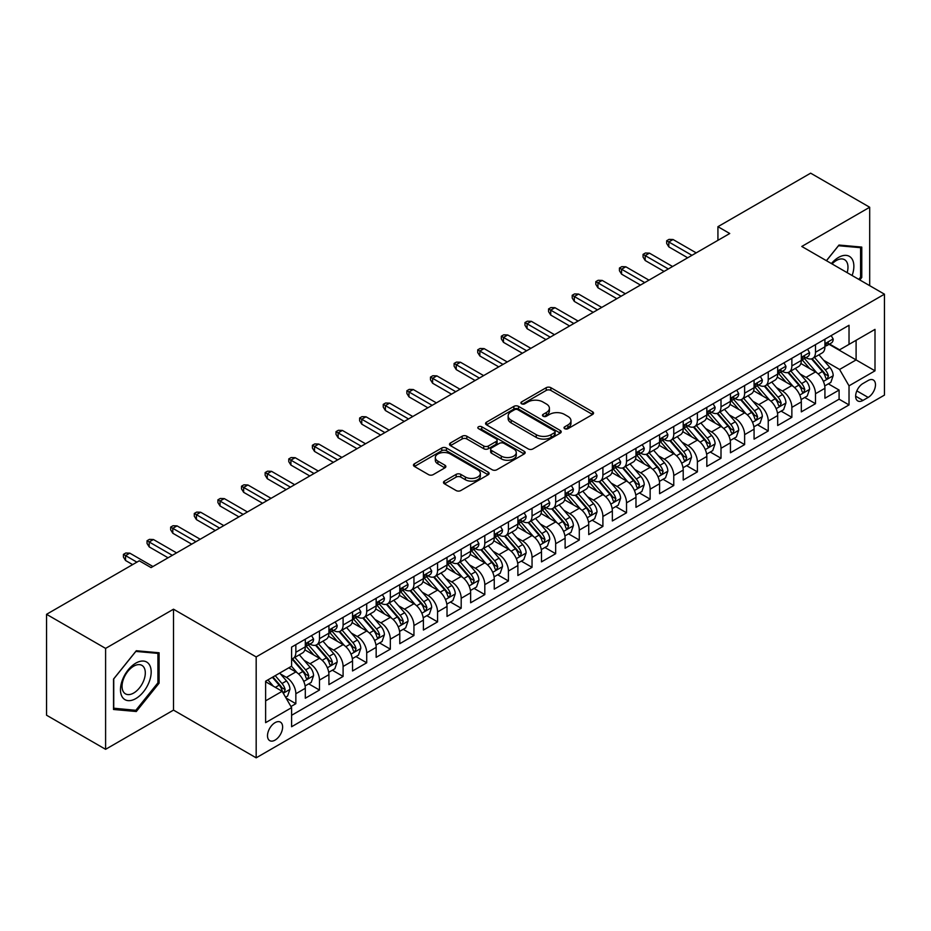 <?xml version="1.0" encoding="UTF-8"?>
<svg xmlns="http://www.w3.org/2000/svg" width="931" height="931" viewBox="0 0 931 931"><rect width="100%" height="100%" fill="white"/><g stroke="black" fill="none" stroke-linecap="round" stroke-linejoin="round"><path stroke-width="1.4" d="M564.71 428.691A2.293 1.327 0 0 0 567.957 428.691L592.593 414.47A3.282 1.897 0 0 0 593.547 413.131A3.282 1.897 0 0 0 592.593 411.793L550.861 387.692A3.282 1.897 0 0 0 546.218 387.692L521.581 401.913A2.293 1.327 0 0 0 520.918 402.855A2.293 1.327 0 0 0 521.581 403.786A2.293 1.327 0 0 0 524.828 403.786L528.017 401.948A10.497 6.063 0 0 1 542.854 401.948L546.334 403.961A10.497 6.063 0 0 1 549.406 408.244A10.497 6.063 0 0 1 546.334 412.526L543.145 414.365A2.293 1.327 0 0 0 542.47 415.296A2.293 1.327 0 0 0 543.145 416.238A2.293 1.327 0 0 0 546.392 416.238L549.581 414.4A10.497 6.063 0 0 1 564.419 414.4L567.898 416.401A10.497 6.063 0 0 1 570.971 420.684A10.497 6.063 0 0 1 567.898 424.967L564.71 426.817A2.293 1.327 0 0 0 564.035 427.748A2.293 1.327 0 0 0 564.71 428.691L564.71 426.817M275.064 740.11A10.683 6.168 120 0 0 282.046 730.684A10.683 6.168 120 0 0 280.417 722.119A10.683 6.168 120 0 0 275.064 722.654A10.683 6.168 120 0 0 268.081 732.069A10.683 6.168 120 0 0 269.722 740.634A10.683 6.168 120 0 0 275.064 740.11M444.436 481.118A3.282 1.897 0 0 0 443.482 482.456A3.282 1.897 0 0 0 444.436 483.794L456.155 490.556A3.282 1.897 0 0 0 460.787 490.556L488.147 474.763A3.282 1.897 0 0 0 489.101 473.425A3.282 1.897 0 0 0 488.147 472.087L446.415 447.997A3.282 1.897 0 0 0 441.771 447.997L414.423 463.789A3.282 1.897 0 0 0 413.457 465.128A3.282 1.897 0 0 0 414.423 466.466L428.563 474.635A3.282 1.897 0 0 0 433.194 474.635L444.902 467.874A3.282 1.897 0 0 0 445.868 466.536A3.282 1.897 0 0 0 444.902 465.197L437.896 461.148A8.775 5.062 0 0 1 435.324 457.563A8.775 5.062 0 0 1 440.735 452.885A8.775 5.062 0 0 1 450.301 453.979L477.766 469.841A8.775 5.062 0 0 1 480.338 473.425A8.775 5.062 0 0 1 474.926 478.103A8.775 5.062 0 0 1 465.36 477.009L460.787 474.368A3.282 1.897 0 0 0 456.155 474.368L444.436 481.118L444.436 483.794M173.503 609.2L105.599 648.395L46.55 614.309L46.55 715.217L105.599 749.315L173.503 710.109L256.176 757.834L256.176 656.925L173.503 609.2L173.503 710.109M869.694 285.666L869.694 207.252L801.777 246.459L884.45 294.184L256.176 656.925M869.694 207.252L810.645 173.166L717.929 226.687L717.929 240.326M46.55 614.309L139.254 560.788L151.066 567.607L729.741 233.506L717.929 226.687M528.249 448.928A3.282 1.897 0 0 0 532.893 448.928L560.241 433.136A3.282 1.897 0 0 0 561.207 431.798A3.282 1.897 0 0 0 560.241 430.459L518.52 406.37A3.282 1.897 0 0 0 513.877 406.37L486.517 422.162A3.282 1.897 0 0 0 485.563 423.5A3.282 1.897 0 0 0 486.517 424.839L528.249 448.928M479.442 429.179A2.293 1.327 0 0 1 481.769 429.505L481.769 426.782L524.2 451.279A3.282 1.897 0 0 1 525.154 452.617A3.282 1.897 0 0 1 524.2 453.956L496.84 469.748A3.282 1.897 0 0 1 492.196 469.748L450.464 445.646L462.172 438.943L462.172 436.22L450.464 442.97A3.282 1.897 0 0 0 449.51 444.308A3.282 1.897 0 0 0 450.464 445.646L450.464 442.97M462.172 438.943A3.282 1.897 0 0 1 466.815 438.943L466.815 436.22A3.282 1.897 0 0 0 462.172 436.22M466.815 436.22L483.736 445.984A3.282 1.897 0 0 0 488.379 445.984L496.142 441.503A3.282 1.897 0 0 0 497.107 440.165A3.282 1.897 0 0 0 496.142 438.827L478.522 428.656A2.293 1.327 0 0 1 477.847 427.713A2.293 1.327 0 0 1 479.267 426.491A2.293 1.327 0 0 1 481.769 426.782M290.949 706.524L295.849 703.696L286.05 698.041M280.475 673.951L286.411 677.384A13.36 7.716 60 0 1 295.849 693.746L305.298 688.288L305.298 698.238L319.473 690.057L308.731 683.854M304.1 660.323L310.023 663.745A13.36 7.716 60 0 1 319.473 680.107L328.922 674.649L328.922 684.611L343.097 676.43L332.344 670.215M327.712 646.684L333.647 650.106A13.36 7.716 60 0 1 343.097 666.468L352.535 661.01L352.535 670.972L366.709 662.791L355.968 656.588M351.336 633.045L357.26 636.467A13.36 7.716 60 0 1 366.709 652.829L376.159 647.382L376.159 657.333L390.333 649.151L379.58 642.949M374.949 619.406L380.884 622.827A13.36 7.716 60 0 1 390.333 639.201L399.783 633.743L399.783 643.693L413.946 635.512L403.204 629.309M398.573 605.767L404.508 609.2A13.36 7.716 60 0 1 413.946 625.562L423.396 620.104L423.396 630.054L437.57 621.873L426.829 615.67M422.197 592.139L428.12 595.561A13.36 7.716 60 0 1 437.57 611.923L447.02 606.465L447.02 616.427L461.194 608.246L450.441 602.031M445.809 578.5L451.744 581.922A13.36 7.716 60 0 1 461.194 598.284L470.632 592.838L470.632 602.788L484.807 594.606L474.065 588.404M469.433 564.861L475.357 568.282A13.36 7.716 60 0 1 484.807 584.645L494.256 579.198L494.256 589.148L508.431 580.967L497.678 574.764M493.046 551.222L498.981 554.655A13.36 7.716 60 0 1 508.431 571.017L517.88 565.559L517.88 575.509L532.043 567.328L521.302 561.125M516.67 537.594L522.605 541.016A13.36 7.716 60 0 1 532.043 557.378L541.493 551.92L541.493 561.882L555.667 553.701L544.926 547.486M540.294 523.955L546.218 527.377A13.36 7.716 60 0 1 555.667 543.739L565.117 538.281L565.117 548.243L579.291 540.061L568.538 533.859M563.907 510.316L569.842 513.737A13.36 7.716 60 0 1 579.291 530.1L588.729 524.653L588.729 534.603L602.904 526.422L592.163 520.22M587.531 496.677L593.454 500.098A13.36 7.716 60 0 1 602.904 516.472L612.354 511.014L612.354 520.964L626.528 512.783L615.775 506.58M611.143 483.038L617.078 486.471A13.36 7.716 60 0 1 626.528 502.833L635.978 497.375L635.978 507.325L650.141 499.144L639.399 492.941M634.767 469.41L640.703 472.832A13.36 7.716 60 0 1 650.141 489.194L659.59 483.736L659.59 493.698L673.765 485.517L663.023 479.302M658.392 455.771L664.315 459.192A13.36 7.716 60 0 1 673.765 475.555L683.214 470.108L683.214 480.059L697.389 471.877L686.636 465.675M682.004 442.132L687.939 445.553A13.36 7.716 60 0 1 697.389 461.916L706.827 456.469L706.827 466.419L721.001 458.238L710.26 452.035M705.628 428.493L711.552 431.926A13.36 7.716 60 0 1 721.001 448.288L730.451 442.83L730.451 452.78L744.625 444.599L733.872 438.396M729.241 414.865L735.176 418.287A13.36 7.716 60 0 1 744.625 434.649L754.075 429.191L754.075 439.153L768.238 430.972L757.497 424.757M752.865 401.226L758.8 404.648A13.36 7.716 60 0 1 768.238 421.01L777.688 415.552L777.688 425.514L791.862 417.332L781.109 411.13M776.489 387.587L782.412 391.008A13.36 7.716 60 0 1 791.862 407.371L801.312 401.924L801.312 411.874L815.486 403.693L815.486 393.743A13.36 7.716 -120 0 0 806.037 377.369L800.101 373.948M804.733 397.49L815.486 403.693M305.298 688.288A13.36 7.716 -120 0 0 295.849 671.926L288.761 667.83M328.922 674.649A13.36 7.716 -120 0 0 319.473 658.287L304.868 649.85M352.535 661.01A13.36 7.716 -120 0 0 343.097 644.648L328.48 636.222M376.159 647.382A13.36 7.716 -120 0 0 366.709 631.009L352.104 622.583M399.783 633.743A13.36 7.716 -120 0 0 390.333 617.381L375.728 608.944M423.396 620.104A13.36 7.716 -120 0 0 413.946 603.742L399.341 595.305M447.02 606.465A13.36 7.716 -120 0 0 437.57 590.103L422.965 581.666M470.632 592.838A13.36 7.716 -120 0 0 461.194 576.464L446.577 568.038M494.256 579.198A13.36 7.716 -120 0 0 484.807 562.836L470.202 554.399M517.88 565.559A13.36 7.716 -120 0 0 508.431 549.197L493.826 540.76M541.493 551.92A13.36 7.716 -120 0 0 532.043 535.558L517.438 527.121M565.117 538.281A13.36 7.716 -120 0 0 555.667 521.919L541.062 513.493M588.729 524.653A13.36 7.716 -120 0 0 579.291 508.279L564.675 499.854M612.354 511.014A13.36 7.716 -120 0 0 602.904 494.652L588.299 486.215M635.978 497.375A13.36 7.716 -120 0 0 626.528 481.013L611.923 472.576M659.59 483.736A13.36 7.716 -120 0 0 650.141 467.374L635.536 458.936M683.214 470.108A13.36 7.716 -120 0 0 673.765 453.734L659.16 445.309M706.827 456.469A13.36 7.716 -120 0 0 697.389 440.107L682.772 431.67M730.451 442.83A13.36 7.716 -120 0 0 721.001 426.468L706.396 418.031M754.075 429.191A13.36 7.716 -120 0 0 744.625 412.829L730.02 404.391M777.688 415.552A13.36 7.716 -120 0 0 768.238 399.19L753.633 390.764M801.312 401.924A13.36 7.716 -120 0 0 791.862 385.55L777.257 377.125M868.158 380.511L862.956 383.514A10.357 5.982 120 0 0 856.194 392.638A10.357 5.982 120 0 0 857.777 400.935A10.357 5.982 120 0 0 862.956 400.423L868.158 397.421A10.357 5.982 120 0 0 874.919 388.297A10.357 5.982 120 0 0 873.325 379.999A10.357 5.982 120 0 0 868.158 380.511M256.176 757.834L884.45 395.105L884.45 294.184M265.626 700.834L282.151 691.291L291.601 707.653L291.601 726.739L849.025 404.915L849.025 385.83L839.576 369.467L823.726 360.309M291.601 707.653L265.626 722.654L265.626 681.201L291.601 666.2L291.601 647.103L849.025 325.28L849.025 344.377L875 329.376L875 370.829L849.025 385.83M309.907 644.031L310.023 644.101A13.36 7.716 60 0 0 316.703 644.764L326.153 639.306A13.36 7.716 -120 0 0 328.922 633.196L328.922 625.562M333.519 630.392L333.647 630.473A13.36 7.716 60 0 0 340.327 631.125L349.777 625.679A13.36 7.716 -120 0 0 352.535 619.557L352.535 611.923M357.143 616.764L357.26 616.834A13.36 7.716 60 0 0 363.94 617.497L373.389 612.039A13.36 7.716 -120 0 0 376.159 605.918L376.159 598.284M380.756 603.125L380.884 603.195A13.36 7.716 60 0 0 387.564 603.858L397.013 598.4A13.36 7.716 -120 0 0 399.783 592.291L399.783 584.645M404.38 589.486L404.508 589.556A13.36 7.716 60 0 0 411.188 590.219L420.626 584.761A13.36 7.716 -120 0 0 423.396 578.651L423.396 571.017M428.004 575.847L428.12 575.917A13.36 7.716 60 0 0 434.8 576.58L444.25 571.134A13.36 7.716 -120 0 0 447.02 565.012L447.02 557.378M451.616 562.219L451.744 562.289A13.36 7.716 60 0 0 458.424 562.952L467.874 557.494A13.36 7.716 -120 0 0 470.632 551.373L470.632 543.739M475.241 548.58L475.357 548.65A13.36 7.716 60 0 0 482.037 549.313L491.487 543.855A13.36 7.716 -120 0 0 494.256 537.734L494.256 530.1M498.853 534.941L498.981 535.011A13.36 7.716 60 0 0 505.661 535.674L515.111 530.216A13.36 7.716 -120 0 0 517.88 524.106L517.88 516.461M522.477 521.302L522.605 521.372A13.36 7.716 60 0 0 529.285 522.035L538.723 516.577A13.36 7.716 -120 0 0 541.493 510.467L541.493 502.833M546.101 507.663L546.218 507.744A13.36 7.716 60 0 0 552.898 508.396L562.347 502.949A13.36 7.716 -120 0 0 565.117 496.828L565.117 489.194M569.714 494.035L569.842 494.105A13.36 7.716 60 0 0 576.522 494.768L585.971 489.31A13.36 7.716 -120 0 0 588.729 483.189L588.729 475.555M593.338 480.396L593.454 480.466A13.36 7.716 60 0 0 600.134 481.129L609.584 475.671A13.36 7.716 -120 0 0 612.354 469.561L612.354 461.916M616.95 466.757L617.078 466.827A13.36 7.716 60 0 0 623.758 467.49L633.208 462.032A13.36 7.716 -120 0 0 635.978 455.922L635.978 448.288M640.575 453.118L640.703 453.188A13.36 7.716 60 0 0 647.382 453.851L656.821 448.405A13.36 7.716 -120 0 0 659.59 442.283L659.59 434.649M664.199 439.49L664.315 439.56A13.36 7.716 60 0 0 670.995 440.223L680.445 434.765A13.36 7.716 -120 0 0 683.214 428.644L683.214 421.01M687.811 425.851L687.939 425.921A13.36 7.716 60 0 0 694.619 426.584L704.069 421.126A13.36 7.716 -120 0 0 706.827 415.005L706.827 407.371M711.435 412.212L711.552 412.282A13.36 7.716 60 0 0 718.232 412.945L727.681 407.487A13.36 7.716 -120 0 0 730.451 401.377L730.451 393.732M735.048 398.573L735.176 398.643A13.36 7.716 60 0 0 741.856 399.306L751.305 393.848A13.36 7.716 -120 0 0 754.075 387.738L754.075 380.104M758.672 384.934L758.8 385.015A13.36 7.716 60 0 0 765.48 385.667L774.918 380.22A13.36 7.716 -120 0 0 777.688 374.099L777.688 366.465M782.296 371.306L782.412 371.376A13.36 7.716 60 0 0 789.092 372.039L798.542 366.581A13.36 7.716 -120 0 0 801.312 360.46L801.312 352.826M291.601 715.287L839.099 399.19L839.099 390.054L824.924 398.235L824.924 388.285A13.36 7.716 -120 0 0 815.486 371.923L800.869 363.486M805.909 357.667L806.037 357.737A13.36 7.716 -120 0 0 812.716 358.4A13.36 7.716 -120 0 0 815.486 352.279L815.486 344.645M812.716 358.4L822.166 352.942A13.36 7.716 -120 0 0 824.924 346.832L824.924 339.187M295.849 644.648L295.849 652.282A13.36 7.716 60 0 1 293.09 658.403A13.36 7.716 60 0 1 291.601 658.939M293.09 658.403L302.528 652.945A13.36 7.716 -120 0 0 305.298 646.836L305.298 639.19M319.473 631.009L319.473 638.654A13.36 7.716 60 0 1 316.703 644.764M343.097 617.381L343.097 625.015A13.36 7.716 60 0 1 340.327 631.125M366.709 603.742L366.709 611.376A13.36 7.716 60 0 1 363.94 617.497M390.333 590.103L390.333 597.737A13.36 7.716 60 0 1 387.564 603.858M413.946 576.464L413.946 584.109A13.36 7.716 60 0 1 411.188 590.219M437.57 562.836L437.57 570.47A13.36 7.716 60 0 1 434.8 576.58M461.194 549.197L461.194 556.831A13.36 7.716 60 0 1 458.424 562.952M484.807 535.558L484.807 543.192A13.36 7.716 60 0 1 482.037 549.313M508.431 521.919L508.431 529.553A13.36 7.716 60 0 1 505.661 535.674M532.043 508.279L532.043 515.925A13.36 7.716 60 0 1 529.285 522.035M555.667 494.652L555.667 502.286A13.36 7.716 60 0 1 552.898 508.396M579.291 481.013L579.291 488.647A13.36 7.716 60 0 1 576.522 494.768M602.904 467.374L602.904 475.008A13.36 7.716 60 0 1 600.134 481.129M626.528 453.734L626.528 461.38A13.36 7.716 60 0 1 623.758 467.49M650.141 440.107L650.141 447.741A13.36 7.716 60 0 1 647.382 453.851M673.765 426.468L673.765 434.102A13.36 7.716 60 0 1 670.995 440.223M697.389 412.829L697.389 420.463A13.36 7.716 60 0 1 694.619 426.584M721.001 399.19L721.001 406.824A13.36 7.716 60 0 1 718.232 412.945M744.625 385.55L744.625 393.196A13.36 7.716 60 0 1 741.856 399.306M768.238 371.923L768.238 379.557A13.36 7.716 60 0 1 765.48 385.667M791.862 358.284L791.862 365.918A13.36 7.716 60 0 1 789.092 372.039M791.862 407.371L791.862 417.332M768.238 421.01L768.238 430.972M744.625 434.649L744.625 444.599M721.001 448.288L721.001 458.238M697.389 461.916L697.389 471.877M673.765 475.555L673.765 485.517M650.141 489.194L650.141 499.144M626.528 502.833L626.528 512.783M602.904 516.472L602.904 526.422M579.291 530.1L579.291 540.061M555.667 543.739L555.667 553.701M532.043 557.378L532.043 567.328M508.431 571.017L508.431 580.967M484.807 584.645L484.807 594.606M461.194 598.284L461.194 608.246M437.57 611.923L437.57 621.873M413.946 625.562L413.946 635.512M390.333 639.201L390.333 649.151M366.709 652.829L366.709 662.791M343.097 666.468L343.097 676.43M319.473 680.107L319.473 690.057M295.849 693.746L295.849 703.696M282.151 691.291L265.626 681.736M839.576 369.467L856.101 359.925L856.101 340.281L875 329.376M829.056 344.307L875 370.829M829.533 344.028L839.576 349.823L849.025 344.377M105.599 648.395L105.599 749.315M828.357 383.851L839.099 390.054M839.099 399.19L849.025 404.915M859.79 279.952L861.78 277.473L861.78 247.087L838.982 245.051L826.414 260.68M113.512 709.48L136.298 711.517L159.096 683.168L159.096 652.771L136.298 650.734L113.512 679.095L113.512 709.48M860.593 276.798L861.78 277.473M157.921 682.481L159.096 683.168M133.901 710.132L136.298 711.517M565.629 429.005L567.898 427.701A10.497 6.063 0 0 0 570.971 423.419L570.971 420.684M549.406 408.244L549.406 410.967A10.497 6.063 0 0 1 546.334 415.249L544.065 416.564M592.547 414.493L550.861 390.426A3.282 1.897 0 0 0 546.218 390.426L522.5 404.112M560.241 430.459L560.241 433.136L518.52 409.093A3.282 1.897 0 0 0 513.877 409.093L486.564 424.862M554.445 432.74A2.293 1.327 0 0 0 555.12 431.798A2.293 1.327 0 0 0 554.445 430.867L517.822 409.71A2.293 1.327 0 0 0 514.575 409.71L511.212 411.653A10.497 6.063 0 0 0 508.14 415.936A10.497 6.063 0 0 0 511.212 420.218L536.256 434.672A10.497 6.063 0 0 0 551.094 434.672L554.445 432.74L554.445 435.464A2.293 1.327 0 0 0 555.12 434.521L555.12 431.798M508.14 415.936L508.14 418.659A10.497 6.063 0 0 0 511.212 422.942L511.212 420.218M554.445 435.464L551.094 437.407A10.497 6.063 0 0 1 536.256 437.407L511.212 422.942M466.815 438.943L483.736 448.719A3.282 1.897 0 0 0 488.379 448.719L496.142 444.227A3.282 1.897 0 0 0 497.107 442.888L497.107 440.165M481.769 429.505L524.153 453.979M501.297 456.12A8.775 5.062 0 0 0 510.863 457.226A8.775 5.062 0 0 0 516.274 452.547A8.775 5.062 0 0 0 513.703 448.963L504.02 443.377A3.282 1.897 0 0 0 499.388 443.377L491.626 447.858A3.282 1.897 0 0 0 490.66 449.196A3.282 1.897 0 0 0 491.626 450.534L501.297 456.12L501.297 458.855A8.775 5.062 0 0 0 510.863 459.949A8.775 5.062 0 0 0 516.274 455.271L516.274 452.547M490.66 449.196L490.66 451.931A3.282 1.897 0 0 0 491.626 453.269L491.626 450.534M501.297 458.855L491.626 453.269M480.338 473.425L480.338 476.148A8.775 5.062 0 0 1 474.926 480.827A8.775 5.062 0 0 1 465.36 479.733L460.787 477.091A3.282 1.897 0 0 0 456.155 477.091L444.483 483.829M435.324 457.563L435.324 460.286A8.775 5.062 0 0 0 437.896 463.871L437.896 461.148M444.867 467.897L437.896 463.871M488.1 474.787L446.415 450.72A3.282 1.897 0 0 0 441.771 450.72L414.458 466.489M824.726 385.946L830.836 382.42L833.198 375.6A8.856 5.109 -120 0 0 829.742 367.291L818.954 354.792M816.79 372.784L804.465 358.505M809.772 368.629L802.615 360.332A21.215 12.243 -120 0 0 801.963 359.599M811.506 358.877L822.422 371.516A8.856 5.109 60 0 1 825.588 377.614L826.228 378.661L827.426 378.498L828.415 375.973A8.856 5.109 -120 0 0 825.262 369.875L814.474 357.388M812.158 358.668L823.877 372.249A4.504 2.607 60 0 1 825.017 374.018L828.415 375.973M831.185 335.579L833.198 339.059A8.856 5.109 60 0 1 831.36 342.969L826.879 345.564A8.856 5.109 -120 0 0 828.415 343.527L828.229 342.736M825.227 345.971L825.262 345.971A8.856 5.109 -120 0 0 826.879 345.564M827.275 342.864L828.415 343.527C827.857 342.189 826.914 342.736 825.588 345.157A8.856 5.109 60 0 1 824.924 346.413M691.954 255.327L668.807 241.967L668.807 246.866L666.677 243.457L666.677 240.733L668.807 241.967L673.055 239.511L696.202 252.871M668.807 246.866L687.695 257.782M666.677 240.733L669.04 239.372L673.055 239.511M852.121 275.518A21.716 12.534 120 0 0 838.505 257.445A21.716 12.534 120 0 0 831.395 263.566M847.152 272.655A16.444 9.496 120 0 0 844.58 259.691A16.444 9.496 120 0 0 836.352 260.505A16.444 9.496 120 0 0 832.058 263.939M826.46 260.715L838.505 245.726L860.593 247.693L860.593 277.135L858.801 279.381M859.127 246.855L860.593 247.693M149.123 682.039A21.716 12.534 120 0 0 143.514 661.068A21.716 12.534 120 0 0 122.531 679.665A21.716 12.534 120 0 0 128.152 700.636A21.716 12.534 120 0 0 149.123 682.039M143.746 680.514A16.444 9.496 120 0 0 141.896 665.374A16.444 9.496 120 0 0 123.614 678.711A16.444 9.496 120 0 0 125.464 693.851A16.444 9.496 120 0 0 143.746 680.514M113.745 708.328L113.745 678.885L135.833 651.409L157.921 653.387L157.921 682.83L135.833 710.306L113.512 708.188M156.455 652.538L157.921 653.387M801.114 399.585L807.212 396.059L809.574 389.239A8.856 5.109 -120 0 0 806.13 380.93L795.342 368.432M793.177 386.423L780.841 372.144M786.16 382.257L779.003 373.971A21.215 12.243 -120 0 0 778.339 373.238M787.894 372.516L798.81 385.155A8.856 5.109 60 0 1 801.963 391.253L802.603 392.3L803.802 392.137L804.791 389.612A8.856 5.109 -120 0 0 801.638 383.514L790.85 371.027M788.534 372.307L800.264 385.888A4.504 2.607 60 0 1 801.393 387.657L804.791 389.612M777.49 413.213L783.599 409.698L785.95 402.879A8.856 5.109 -120 0 0 782.505 394.558L771.718 382.071M769.553 400.051L757.217 385.771M762.536 395.896L755.378 387.61A21.215 12.243 -120 0 0 754.715 386.877M764.27 386.156L775.186 398.794A8.856 5.109 60 0 1 778.339 404.892L778.991 405.939L780.178 405.765L781.179 403.251A8.856 5.109 -120 0 0 778.025 397.153L767.225 384.654M764.91 385.946L776.64 399.527A4.504 2.607 60 0 1 777.781 401.284L781.179 403.251M753.877 426.852L759.975 423.326L762.338 416.506A8.856 5.109 -120 0 0 758.893 408.197L748.093 395.71M745.94 413.69L733.605 399.411M738.911 409.535L731.754 401.249A21.215 12.243 -120 0 0 731.103 400.505M740.657 399.783L751.573 412.421A8.856 5.109 60 0 1 754.727 418.519L755.367 419.578L756.566 419.404L757.555 416.89A8.856 5.109 -120 0 0 754.401 410.792L743.613 398.293M741.297 399.585L753.028 413.166A4.504 2.607 60 0 1 754.157 414.923L757.555 416.89M730.253 440.491L736.351 436.965L738.714 430.145A8.856 5.109 -120 0 0 735.269 421.836L724.481 409.337M722.316 427.329L709.981 413.05M715.299 423.174L708.142 414.889A21.215 12.243 -120 0 0 707.479 414.144M717.033 413.422L727.949 426.061A8.856 5.109 60 0 1 731.103 432.159L731.743 433.206L732.941 433.043L733.942 430.529A8.856 5.109 -120 0 0 730.777 424.431L719.989 411.933M717.673 413.224L729.404 426.794A4.504 2.607 60 0 1 730.544 428.563L733.942 430.529M807.573 349.218L809.574 352.686A8.856 5.109 60 0 1 807.747 356.608L803.255 359.203A8.856 5.109 -120 0 0 804.791 357.155L804.605 356.375M801.603 359.61L801.638 359.61A8.856 5.109 -120 0 0 803.255 359.203M803.651 356.503L804.791 357.155C804.244 355.828 803.29 356.375 801.963 358.796A8.856 5.109 60 0 1 801.312 360.053M668.33 268.966L645.183 255.594L645.183 260.505L643.065 257.096L643.065 254.372L645.183 255.594L649.431 253.139L672.578 266.51M645.183 260.505L664.082 271.421M643.065 254.372L645.416 253.011L649.431 253.139M783.949 362.846L785.95 366.325A8.856 5.109 60 0 1 784.123 370.247L779.631 372.831A8.856 5.109 -120 0 0 781.179 370.794L780.993 370.014M777.99 373.25L778.025 373.25A8.856 5.109 -120 0 0 779.631 372.831M780.038 370.131L781.179 370.794C780.62 369.467 779.678 370.003 778.339 372.435A8.856 5.109 60 0 1 777.688 373.692M644.718 282.593L621.571 269.234L621.571 274.145L619.441 270.735L619.441 268.012L621.571 269.234L625.818 266.778L648.965 280.15M621.571 274.145L640.458 285.049M619.441 268.012L621.803 266.65L625.818 266.778M760.324 376.485L762.338 379.964A8.856 5.109 60 0 1 760.499 383.875L756.019 386.47A8.856 5.109 -120 0 0 757.555 384.433L757.369 383.642M754.366 386.889L754.401 386.889A8.856 5.109 -120 0 0 756.019 386.47M756.414 383.77L757.555 384.433C756.996 383.095 756.053 383.642 754.727 386.074A8.856 5.109 60 0 1 754.075 387.331M621.093 296.233L597.946 282.873L597.946 287.784L595.817 284.374L595.817 281.639L597.946 282.873L602.194 280.417L625.341 293.777M597.946 287.784L616.846 298.688M595.817 281.639L598.179 280.278L602.194 280.417M736.712 390.124L738.714 393.604A8.856 5.109 60 0 1 736.887 397.514L732.394 400.109A8.856 5.109 -120 0 0 733.942 398.072L733.756 397.281M730.742 400.528L730.777 400.528A8.856 5.109 -120 0 0 732.394 400.109M732.79 397.409L733.942 398.072C733.384 396.734 732.441 397.281 731.103 399.702A8.856 5.109 60 0 1 730.451 400.97M597.469 309.872L574.322 296.512L574.322 301.423L572.204 298.013L572.204 295.278L574.322 296.512L578.582 294.056L601.729 307.416M574.322 301.423L593.222 312.327M572.204 295.278L574.567 293.917L578.582 294.056M706.629 454.13L712.739 450.604L715.101 443.784A8.856 5.109 -120 0 0 711.645 435.475L700.857 422.977M698.692 440.968L686.368 426.689M691.675 436.802L684.518 428.516A21.215 12.243 -120 0 0 683.866 427.783M693.409 427.061L704.325 439.7A8.856 5.109 60 0 1 707.49 445.798L708.13 446.845L709.329 446.682L710.318 444.157A8.856 5.109 -120 0 0 707.164 438.059L696.376 425.572M694.061 426.852L705.779 440.433A4.504 2.607 60 0 1 706.92 442.202L710.318 444.157M713.088 403.763L715.101 407.243A8.856 5.109 60 0 1 713.262 411.153L708.782 413.748A8.856 5.109 -120 0 0 710.318 411.7L710.132 410.92M707.129 414.155L707.164 414.155A8.856 5.109 -120 0 0 708.782 413.748M709.178 411.048L710.318 411.7C709.759 410.373 708.817 410.92 707.49 413.341A8.856 5.109 60 0 1 706.827 414.598M573.857 323.511L550.71 310.139L550.71 315.05L548.58 311.641L548.58 308.917L550.71 310.139L554.957 307.695L578.104 321.055M550.71 315.05L569.597 325.966M548.58 308.917L550.943 307.556L554.957 307.695M683.017 467.758L689.115 464.243L691.477 457.424A8.856 5.109 -120 0 0 688.032 449.114L677.244 436.616M675.08 454.607L662.744 440.316M668.062 450.441L660.905 442.155A21.215 12.243 -120 0 0 660.242 441.422M669.796 440.7L680.712 453.339A8.856 5.109 60 0 1 683.866 459.437L684.506 460.484L685.705 460.31L686.694 457.796A8.856 5.109 -120 0 0 683.54 451.698L672.752 439.211M670.436 440.491L682.167 454.072A4.504 2.607 60 0 1 683.296 455.841L686.694 457.796M659.392 481.397L665.502 477.871L667.853 471.051A8.856 5.109 -120 0 0 664.408 462.742L653.62 450.255M651.456 468.235L639.12 453.956M644.438 464.08L637.281 455.794A21.215 12.243 -120 0 0 636.618 455.05M646.172 454.34L657.088 466.978A8.856 5.109 60 0 1 660.242 473.076L660.894 474.123L662.081 473.949L663.081 471.435A8.856 5.109 -120 0 0 659.928 465.337L649.128 452.838M646.812 454.13L658.543 467.711A4.504 2.607 60 0 1 659.683 469.468L663.081 471.435M635.78 495.036L641.878 491.51L644.24 484.69A8.856 5.109 -120 0 0 640.796 476.381L629.996 463.882M627.843 481.874L615.507 467.595M620.814 477.719L613.657 469.433A21.215 12.243 -120 0 0 613.005 468.689M622.56 467.967L633.476 480.605A8.856 5.109 60 0 1 636.629 486.704L637.27 487.751L638.468 487.588L639.457 485.074A8.856 5.109 -120 0 0 636.304 478.976L625.516 466.478M623.2 467.769L634.93 481.35A4.504 2.607 60 0 1 636.059 483.108L639.457 485.074M612.156 508.675L618.254 505.149L620.616 498.329A8.856 5.109 -120 0 0 617.172 490.02L606.384 477.522M604.219 495.513L591.883 481.234M597.202 491.359L590.045 483.061A21.215 12.243 -120 0 0 589.381 482.328M598.936 481.606L609.852 494.245A8.856 5.109 60 0 1 613.005 500.343L613.645 501.39L614.844 501.227L615.845 498.702A8.856 5.109 -120 0 0 612.679 492.604L601.892 480.117M599.576 481.397L611.306 494.978A4.504 2.607 60 0 1 612.447 496.747L615.845 498.702M588.532 522.314L594.641 518.788L597.004 511.969A8.856 5.109 -120 0 0 593.559 503.659L582.759 491.161M580.595 509.152L568.271 494.873M573.577 504.986L566.42 496.7A21.215 12.243 -120 0 0 565.769 495.967M575.311 495.245L586.227 507.884A8.856 5.109 60 0 1 589.393 513.982L590.033 515.029L591.232 514.866L592.221 512.341A8.856 5.109 -120 0 0 589.067 506.243L578.279 493.756M575.963 495.036L587.682 508.617A4.504 2.607 60 0 1 588.823 510.386L592.221 512.341M689.475 417.402L691.477 420.87A8.856 5.109 60 0 1 689.65 424.792L685.158 427.376A8.856 5.109 -120 0 0 686.694 425.339L686.508 424.559M683.505 427.795L683.54 427.795A8.856 5.109 -120 0 0 685.158 427.376M685.553 424.687L686.694 425.339C686.147 424.012 685.193 424.559 683.866 426.98A8.856 5.109 60 0 1 683.214 428.237M550.233 337.15L527.086 323.779L527.086 328.69L524.968 325.28L524.968 322.557L527.086 323.779L531.345 321.323L554.48 334.695M527.086 328.69L545.985 339.606M524.968 322.557L527.318 321.195L531.345 321.323M665.851 431.03L667.853 434.509A8.856 5.109 60 0 1 666.026 438.431L661.534 441.015A8.856 5.109 -120 0 0 663.081 438.978L662.895 438.198M659.893 441.434L659.928 441.434A8.856 5.109 -120 0 0 661.534 441.015M661.941 438.315L663.081 438.978C662.523 437.64 661.58 438.187 660.242 440.619A8.856 5.109 60 0 1 659.59 441.876M526.62 350.778L503.473 337.418L503.473 342.329L501.344 338.919L501.344 336.196L503.473 337.418L507.721 334.962L530.868 348.322M503.473 342.329L522.361 353.233M501.344 336.196L503.706 334.823L507.721 334.962M642.227 444.669L644.24 448.148A8.856 5.109 60 0 1 642.402 452.059L637.921 454.654A8.856 5.109 -120 0 0 639.457 452.617L639.271 451.826M636.269 455.073L636.304 455.073A8.856 5.109 -120 0 0 637.921 454.654M638.317 451.954L639.457 452.617C638.899 451.279 637.956 451.826 636.629 454.247A8.856 5.109 60 0 1 635.978 455.515M502.996 364.417L479.849 351.057L479.849 355.968L477.719 352.558L477.719 349.823L479.849 351.057L484.097 348.601L507.244 361.961M479.849 355.968L498.748 366.872M477.719 349.823L480.082 348.462L484.097 348.601M618.615 458.308L620.616 461.788A8.856 5.109 60 0 1 618.789 465.698L614.297 468.293A8.856 5.109 -120 0 0 615.845 466.256L615.659 465.465M612.645 468.7L612.679 468.7A8.856 5.109 -120 0 0 614.297 468.293M614.693 465.593L615.845 466.256C615.286 464.918 614.344 465.465 613.005 467.886A8.856 5.109 60 0 1 612.354 469.143M479.372 378.056L456.225 364.696L456.225 369.595L454.107 366.186L454.107 363.462L456.225 364.696L460.484 362.24L483.631 375.6M456.225 369.595L475.124 380.511M454.107 363.462L456.469 362.101L460.484 362.24M594.99 471.947L597.004 475.415A8.856 5.109 60 0 1 595.165 479.337L590.685 481.932A8.856 5.109 -120 0 0 592.221 479.884L592.035 479.104M589.032 482.339L589.067 482.339A8.856 5.109 -120 0 0 590.685 481.932M591.08 479.232L592.221 479.884C591.662 478.557 590.72 479.104 589.393 481.525A8.856 5.109 60 0 1 588.729 482.782M455.759 391.695L432.612 378.323L432.612 383.235L430.483 379.825L430.483 377.102L432.612 378.323L436.86 375.868L460.007 389.239M432.612 383.235L451.5 394.15M430.483 377.102L432.845 375.74L436.86 375.868M564.919 535.942L571.017 532.427L573.38 525.608A8.856 5.109 -120 0 0 569.935 517.287L559.147 504.8M556.982 522.78L544.647 508.501M549.965 518.625L542.808 510.339A21.215 12.243 -120 0 0 542.145 509.606M551.699 508.885L562.615 521.523A8.856 5.109 60 0 1 565.769 527.621L566.409 528.668L567.607 528.494L568.597 525.98A8.856 5.109 -120 0 0 565.443 519.882L554.655 507.383M552.339 508.675L564.07 522.256A4.504 2.607 60 0 1 565.198 524.013L568.597 525.98M571.378 485.575L573.38 489.054A8.856 5.109 60 0 1 571.553 492.976L567.06 495.56A8.856 5.109 -120 0 0 568.597 493.523L568.41 492.743M565.408 495.979L565.443 495.979A8.856 5.109 -120 0 0 567.06 495.56M567.456 492.86L568.597 493.523C568.05 492.196 567.095 492.732 565.769 495.164A8.856 5.109 60 0 1 565.117 496.421M432.135 405.322L408.988 391.963L408.988 396.874L406.87 393.464L406.87 390.741L408.988 391.963L413.248 389.507L436.383 402.879M408.988 396.874L427.888 407.778M406.87 390.741L409.221 389.379L413.248 389.507M541.295 549.581L547.405 546.055L549.755 539.235A8.856 5.109 -120 0 0 546.311 530.926L535.523 518.439M533.358 536.419L521.023 522.14M526.341 532.264L519.184 523.978A21.215 12.243 -120 0 0 518.52 523.234M528.075 522.512L538.991 535.15A8.856 5.109 60 0 1 542.145 541.248L542.796 542.308L543.983 542.133L544.984 539.619A8.856 5.109 -120 0 0 541.83 533.521L531.031 521.023M528.715 522.314L540.446 535.895A4.504 2.607 60 0 1 541.586 537.653L544.984 539.619M547.754 499.214L549.755 502.693A8.856 5.109 60 0 1 547.928 506.604L543.436 509.199A8.856 5.109 -120 0 0 544.984 507.162L544.798 506.371M541.795 509.618L541.83 509.618A8.856 5.109 -120 0 0 543.436 509.199M543.844 506.499L544.984 507.162C544.426 505.824 543.483 506.371 542.145 508.803A8.856 5.109 60 0 1 541.493 510.06M408.523 418.962L385.376 405.602L385.376 410.513L383.246 407.103L383.246 404.368L385.376 405.602L389.624 403.146L412.77 416.506M385.376 410.513L404.263 421.417M383.246 404.368L385.609 403.007L389.624 403.146M517.683 563.22L523.781 559.694L526.143 552.874A8.856 5.109 -120 0 0 522.698 544.565L511.899 532.067M509.746 550.058L497.41 535.779M502.717 545.903L495.56 537.618A21.215 12.243 -120 0 0 494.908 536.873M504.462 536.151L515.378 548.79A8.856 5.109 60 0 1 518.532 554.888L519.172 555.935L520.371 555.772L521.36 553.258A8.856 5.109 -120 0 0 518.206 547.16L507.418 534.662M505.102 535.953L516.833 549.523A4.504 2.607 60 0 1 517.962 551.292L521.36 553.258M524.13 512.853L526.143 516.333A8.856 5.109 60 0 1 524.304 520.243L519.824 522.838A8.856 5.109 -120 0 0 521.36 520.801L521.174 520.01M518.171 523.257L518.206 523.257A8.856 5.109 -120 0 0 519.824 522.838M520.22 520.138L521.36 520.801C520.801 519.463 519.859 520.01 518.532 522.431A8.856 5.109 60 0 1 517.88 523.699M384.899 432.601L361.752 419.241L361.752 424.152L359.622 420.742L359.622 418.007L361.752 419.241L365.999 416.785L389.146 430.145M361.752 424.152L380.651 435.056M359.622 418.007L361.984 416.646L365.999 416.785M494.058 576.859L500.156 573.333L502.519 566.514A8.856 5.109 -120 0 0 499.074 558.204L488.286 545.706M486.122 563.697L473.786 549.418M479.104 559.531L471.947 551.245A21.215 12.243 -120 0 0 471.284 550.512M480.838 549.79L491.754 562.429A8.856 5.109 60 0 1 494.908 568.527L495.548 569.574L496.747 569.411L497.748 566.886A8.856 5.109 -120 0 0 494.582 560.788L483.794 548.301M481.478 549.581L493.209 563.162A4.504 2.607 60 0 1 494.349 564.931L497.748 566.886M500.517 526.492L502.519 529.972A8.856 5.109 60 0 1 500.692 533.882L496.2 536.477A8.856 5.109 -120 0 0 497.748 534.429L497.561 533.649M494.547 536.884L494.582 536.884A8.856 5.109 -120 0 0 496.2 536.477M496.595 533.777L497.748 534.429C497.189 533.102 496.246 533.649 494.908 536.07A8.856 5.109 60 0 1 494.256 537.327M361.275 446.24L338.128 432.868L338.128 437.779L336.01 434.37L336.01 431.647L338.128 432.868L342.387 430.425L365.534 443.784M338.128 437.779L357.027 448.695M336.01 431.647L338.372 430.285L342.387 430.425M470.434 590.487L476.544 586.972L478.906 580.153A8.856 5.109 -120 0 0 475.462 571.843L464.662 559.345M462.498 577.336L450.173 563.046M455.48 573.17L448.323 564.884A21.215 12.243 -120 0 0 447.671 564.151M457.214 563.43L468.13 576.068A8.856 5.109 60 0 1 471.295 582.166L471.936 583.213L473.134 583.039L474.123 580.525A8.856 5.109 -120 0 0 470.97 574.427L460.182 561.94M457.866 563.22L469.585 576.801A4.504 2.607 60 0 1 470.725 578.57L474.123 580.525M476.893 540.131L478.906 543.599A8.856 5.109 60 0 1 477.068 547.521L472.587 550.105A8.856 5.109 -120 0 0 474.123 548.068L473.937 547.288M470.935 550.524L470.97 550.524A8.856 5.109 -120 0 0 472.587 550.105M472.983 547.416L474.123 548.068C473.565 546.741 472.622 547.288 471.295 549.709A8.856 5.109 60 0 1 470.632 550.966M337.662 459.879L314.515 446.508L314.515 451.419L312.385 448.009L312.385 445.286L314.515 446.508L318.763 444.052L341.91 457.424M314.515 451.419L333.403 462.335M312.385 445.286L314.748 443.924L318.763 444.052M446.822 604.126L452.92 600.6L455.282 593.78A8.856 5.109 -120 0 0 451.838 585.471L441.05 572.984M438.885 590.964L426.549 576.685M431.868 586.809L424.711 578.523A21.215 12.243 -120 0 0 424.047 577.779M433.602 577.069L444.518 589.707A8.856 5.109 60 0 1 447.671 595.805L448.311 596.852L449.51 596.678L450.499 594.164A8.856 5.109 -120 0 0 447.346 588.066L436.558 575.567M434.242 576.859L445.972 590.44A4.504 2.607 60 0 1 447.101 592.197L450.499 594.164M453.281 553.759L455.282 557.238A8.856 5.109 60 0 1 453.455 561.16L448.963 563.744A8.856 5.109 -120 0 0 450.499 561.707L450.313 560.928M447.311 564.163L447.346 564.163A8.856 5.109 -120 0 0 448.963 563.744M449.359 561.044L450.499 561.707C449.952 560.369 448.998 560.916 447.671 563.348A8.856 5.109 60 0 1 447.02 564.605M314.038 473.507L290.891 460.147L290.891 465.058L288.773 461.648L288.773 458.925L290.891 460.147L295.15 457.691L318.297 471.051M290.891 465.058L309.79 475.962M288.773 458.925L291.124 457.552L295.15 457.691M423.198 617.765L429.307 614.239L431.67 607.419A8.856 5.109 -120 0 0 428.213 599.11L417.425 586.611M415.261 604.603L402.925 590.324M408.244 600.448L401.086 592.163A21.215 12.243 -120 0 0 400.423 591.418M409.977 590.696L420.893 603.335A8.856 5.109 60 0 1 424.047 609.433L424.699 610.48L425.886 610.317L426.887 607.803A8.856 5.109 -120 0 0 423.733 601.705L412.933 589.207M410.618 590.498L422.348 604.079A4.504 2.607 60 0 1 423.489 605.837L426.887 607.803M399.585 631.404L405.683 627.878L408.046 621.058A8.856 5.109 -120 0 0 404.601 612.749L393.801 600.251M391.648 618.242L379.313 603.963M384.619 614.088L377.462 605.79A21.215 12.243 -120 0 0 376.811 605.057M386.365 604.335L397.281 616.974A8.856 5.109 60 0 1 400.435 623.072L401.075 624.119L402.273 623.956L403.263 621.431A8.856 5.109 -120 0 0 400.109 615.333L389.321 602.846M387.005 604.126L398.736 617.707A4.504 2.607 60 0 1 399.865 619.476L403.263 621.431M375.961 645.043L382.059 641.517L384.422 634.698A8.856 5.109 -120 0 0 380.977 626.388L370.189 613.89M368.024 631.881L355.689 617.602M361.007 627.715L353.85 619.429A21.215 12.243 -120 0 0 353.186 618.696M362.741 617.975L373.657 630.613A8.856 5.109 60 0 1 376.811 636.711L377.451 637.758L378.649 637.595L379.65 635.07A8.856 5.109 -120 0 0 376.485 628.972L365.697 616.485M363.381 617.765L375.112 631.346A4.504 2.607 60 0 1 376.252 633.115L379.65 635.07M352.337 658.671L358.447 655.156L360.809 648.337A8.856 5.109 -120 0 0 357.364 640.016L346.565 627.529M344.4 645.509L332.076 631.23M337.383 641.354L330.226 633.068A21.215 12.243 -120 0 0 329.574 632.335M339.117 631.614L350.033 644.252A8.856 5.109 60 0 1 353.198 650.35L353.838 651.397L355.037 651.223L356.026 648.709A8.856 5.109 -120 0 0 352.872 642.611L342.084 630.112M339.768 631.404L351.487 644.985A4.504 2.607 60 0 1 352.628 646.742L356.026 648.709M328.724 672.31L334.823 668.784L337.185 661.964A8.856 5.109 -120 0 0 333.74 653.655L322.952 641.168M320.788 659.148L308.452 644.869M313.77 654.993L306.613 646.708A21.215 12.243 -120 0 0 305.95 645.963M315.504 645.241L326.42 657.88A8.856 5.109 60 0 1 329.574 663.978L330.214 665.037L331.413 664.862L332.402 662.348A8.856 5.109 -120 0 0 329.248 656.25L318.46 643.752M316.144 645.043L327.875 658.624A4.504 2.607 60 0 1 329.004 660.382L332.402 662.348M305.1 685.949L311.21 682.423L313.572 675.603A8.856 5.109 -120 0 0 310.116 667.294L299.328 654.796M297.164 672.787L291.519 666.247M290.146 668.633L289.227 667.562M291.88 658.88L302.796 671.519A8.856 5.109 60 0 1 305.95 677.617L306.602 678.664L307.789 678.501L308.789 675.987A8.856 5.109 -120 0 0 305.636 669.889L294.836 657.391M292.52 658.683L304.251 672.252A4.504 2.607 60 0 1 305.391 674.021L308.789 675.987M285.584 697.214L287.586 696.062L289.948 689.243A8.856 5.109 -120 0 0 286.504 680.933L279.707 673.066M273.365 686.217L267.895 679.886M266.522 682.26L265.626 681.213M272.387 677.291L279.184 685.158A8.856 5.109 60 0 1 282.337 691.256L282.977 692.303L284.176 692.14L285.165 689.615A8.856 5.109 -120 0 0 282.012 683.517L275.215 675.65M272.934 676.977L280.638 685.891A4.504 2.607 60 0 1 281.767 687.66L285.165 689.615M429.656 567.398L431.67 570.878A8.856 5.109 60 0 1 429.831 574.788L425.339 577.383A8.856 5.109 -120 0 0 426.887 575.346L426.701 574.555M423.698 577.802L423.733 577.802A8.856 5.109 -120 0 0 425.339 577.383M425.746 574.683L426.887 575.346C426.328 574.008 425.386 574.555 424.047 576.976A8.856 5.109 60 0 1 423.396 578.244M290.425 487.146L267.278 473.786L267.278 478.697L265.149 475.287L265.149 472.552L267.278 473.786L271.526 471.33L294.673 484.69M267.278 478.697L286.166 489.601M265.149 472.552L267.511 471.191L271.526 471.33M406.032 581.037L408.046 584.517A8.856 5.109 60 0 1 406.207 588.427L401.726 591.022A8.856 5.109 -120 0 0 403.263 588.986L403.076 588.194M400.074 591.429L400.109 591.429A8.856 5.109 -120 0 0 401.726 591.022M402.122 588.322L403.263 588.986C402.704 587.647 401.761 588.194 400.435 590.615A8.856 5.109 60 0 1 399.783 591.872M266.801 500.785L243.654 487.425L243.654 492.324L241.525 488.915L241.525 486.191L243.654 487.425L247.902 484.97L271.049 498.329M243.654 492.324L262.554 503.24M241.525 486.191L243.887 484.83L247.902 484.97M382.42 594.676L384.422 598.144A8.856 5.109 60 0 1 382.594 602.066L378.102 604.661A8.856 5.109 -120 0 0 379.65 602.613L379.464 601.833M376.45 605.069L376.485 605.069A8.856 5.109 -120 0 0 378.102 604.661M378.498 601.961L379.65 602.613C379.092 601.286 378.149 601.833 376.811 604.254A8.856 5.109 60 0 1 376.159 605.511M243.177 514.424L220.03 501.053L220.03 505.964L217.912 502.554L217.912 499.831L220.03 501.053L224.29 498.597L247.437 511.969M220.03 505.964L238.93 516.88M217.912 499.831L220.275 498.469L224.29 498.597M358.796 608.304L360.809 611.783A8.856 5.109 60 0 1 358.97 615.705L354.49 618.289A8.856 5.109 -120 0 0 356.026 616.252L355.84 615.472M352.837 618.708L352.872 618.708A8.856 5.109 -120 0 0 354.49 618.289M354.886 615.589L356.026 616.252C355.467 614.926 354.525 615.461 353.198 617.893A8.856 5.109 60 0 1 352.535 619.15M219.565 528.052L196.418 514.692L196.418 519.603L194.288 516.193L194.288 513.47L196.418 514.692L200.665 512.236L223.812 525.608M196.418 519.603L215.305 530.507M194.288 513.47L196.65 512.108L200.665 512.236M335.183 621.943L337.185 625.423A8.856 5.109 60 0 1 335.358 629.333L330.866 631.928A8.856 5.109 -120 0 0 332.402 629.891L332.216 629.1M329.213 632.347L329.248 632.347A8.856 5.109 -120 0 0 330.866 631.928M331.261 629.228L332.402 629.891C331.855 628.553 330.901 629.1 329.574 631.532A8.856 5.109 60 0 1 328.922 632.789M195.941 541.691L172.794 528.331L172.794 533.242L170.676 529.832L170.676 527.097L172.794 528.331L177.053 525.875L200.2 539.235M172.794 533.242L191.693 544.146M170.676 527.097L173.026 525.736L177.053 525.875M311.559 635.582L313.572 639.062A8.856 5.109 60 0 1 311.734 642.972L307.242 645.567A8.856 5.109 -120 0 0 308.789 643.53L308.603 642.739M305.601 645.986L305.636 645.986A8.856 5.109 -120 0 0 307.242 645.567M307.649 642.867L308.789 643.53C308.231 642.192 307.288 642.739 305.95 645.16A8.856 5.109 60 0 1 305.298 646.428M172.328 555.33L149.181 541.97L149.181 546.881L147.051 543.471L147.051 540.736L149.181 541.97L153.429 539.515L176.576 552.874M149.181 546.881L168.069 557.785M147.051 540.736L149.414 539.375L153.429 539.515M136.892 562.149L125.557 555.598L125.557 560.509L123.427 557.099L123.427 554.376L125.557 555.598L129.805 553.154L152.952 566.514M125.557 560.509L132.644 564.605M123.427 554.376L125.79 553.014L129.805 553.154M286.411 677.384L295.849 671.926M310.023 663.745L319.473 658.287M333.647 650.106L343.097 644.648M357.26 636.467L366.709 631.009M380.884 622.827L390.333 617.381M404.508 609.2L413.946 603.742M428.12 595.561L437.57 590.103M451.744 581.922L461.194 576.464M475.357 568.282L484.807 562.836M498.981 554.655L508.431 549.197M522.605 541.016L532.043 535.558M546.218 527.377L555.667 521.919M569.842 513.737L579.291 508.279M593.454 500.098L602.904 494.652M617.078 486.471L626.528 481.013M640.703 472.832L650.141 467.374M664.315 459.192L673.765 453.734M687.939 445.553L697.389 440.107M711.552 431.926L721.001 426.468M735.176 418.287L744.625 412.829M758.8 404.648L768.238 399.19M782.412 391.008L791.862 385.55M806.037 377.369L815.486 371.923M815.486 352.279L824.924 346.832M295.849 652.282L305.298 646.836M319.473 638.654L328.922 633.196M343.097 625.015L352.535 619.557M366.709 611.376L376.159 605.918M390.333 597.737L399.783 592.291M413.946 584.109L423.396 578.651M437.57 570.47L447.02 565.012M461.194 556.831L470.632 551.373M484.807 543.192L494.256 537.734M508.431 529.553L517.88 524.106M532.043 515.925L541.493 510.467M555.667 502.286L565.117 496.828M579.291 488.647L588.729 483.189M602.904 475.008L612.354 469.561M626.528 461.38L635.978 455.922M650.141 447.741L659.59 442.283M673.765 434.102L683.214 428.644M697.389 420.463L706.827 415.005M721.001 406.824L730.451 401.377M744.625 393.196L754.075 387.738M768.238 379.557L777.688 374.099M791.862 365.918L801.312 360.46M815.486 393.743L824.924 388.285M856.823 390.88L868.158 397.421M855.636 396.187L862.956 400.423M567.898 427.701L567.898 424.967M543.145 416.238L543.145 414.365M546.334 415.249L546.334 412.526M521.581 403.786L521.581 401.913M546.218 390.426L546.218 387.692M550.861 390.426L550.861 387.692M592.593 414.47L592.593 411.793M486.517 424.839L486.517 422.162M513.877 409.093L513.877 406.37M518.52 409.093L518.52 406.37M536.256 437.407L536.256 434.672M551.094 437.407L551.094 434.672M483.736 448.719L483.736 445.984M488.379 448.719L488.379 445.984M496.142 444.227L496.142 441.503M524.2 453.956L524.2 451.279M456.155 477.091L456.155 474.368M460.787 477.091L460.787 474.368M465.36 479.733L465.36 477.009M444.902 467.874L444.902 465.197M414.423 466.466L414.423 463.789M441.771 450.72L441.771 447.997M446.415 450.72L446.415 447.997M488.147 474.763L488.147 472.087M823.376 381.407L833.14 375.775M825.262 369.875L829.742 367.291M818.209 373.959L822.422 371.516M833.14 338.954L824.924 343.69M799.764 395.047L809.516 389.414M801.638 383.514L806.13 380.93M794.585 387.587L798.81 385.155M776.14 408.674L785.904 403.042M778.025 397.153L782.505 394.558M770.961 401.226L775.186 398.794M752.527 422.313L762.28 416.681M754.401 410.792L758.893 408.197M747.349 414.865L751.573 412.421M728.903 435.952L738.655 430.32M730.777 424.431L735.269 421.836M723.724 428.504L727.949 426.061M809.516 352.593L801.312 357.329M785.904 366.22L777.688 370.969M762.28 379.86L754.075 384.596M738.655 393.499L730.451 398.235M705.279 449.592L715.043 443.959M707.164 438.059L711.645 435.475M700.112 442.132L704.325 439.7M715.043 407.138L706.827 411.874M681.667 463.219L691.419 457.587M683.54 451.698L688.032 449.114M676.488 455.771L680.712 453.339M658.042 476.858L667.806 471.226M659.928 465.337L664.408 462.742M652.864 469.41L657.088 466.978M634.43 490.497L644.182 484.865M636.304 478.976L640.796 476.381M629.251 483.049L633.476 480.605M610.806 504.137L620.558 498.504M612.679 492.604L617.172 490.02M605.627 496.689L609.852 494.245M587.182 517.776L596.946 512.143M589.067 506.243L593.559 503.659M582.015 510.316L586.227 507.884M691.419 420.777L683.214 425.514M667.806 434.405L659.59 439.153M644.182 448.044L635.978 452.78M620.558 461.683L612.354 466.419M596.946 475.322L588.729 480.059M563.569 531.403L573.321 525.771M565.443 519.882L569.935 517.287M558.391 523.955L562.615 521.523M573.321 488.95L565.117 493.698M539.945 545.042L549.709 539.41M541.83 533.521L546.311 530.926M534.766 537.594L538.991 535.15M549.709 502.589L541.493 507.325M516.333 558.681L526.085 553.049M518.206 547.16L522.698 544.565M511.154 551.233L515.378 548.79M526.085 516.228L517.88 520.964M492.708 572.321L502.461 566.688M494.582 560.788L499.074 558.204M487.53 564.861L491.754 562.429M502.461 529.867L494.256 534.603M469.084 585.948L478.848 580.316M470.97 574.427L475.462 571.843M463.917 578.5L468.13 576.068M478.848 543.506L470.632 548.243M445.472 599.587L455.224 593.955M447.346 588.066L451.838 585.471M440.293 592.139L444.518 589.707M455.224 557.134L447.02 561.882M421.848 613.226L431.612 607.594M423.733 601.705L428.213 599.11M416.669 605.778L420.893 603.335M398.235 626.866L407.987 621.233M400.109 615.333L404.601 612.749M393.057 619.418L397.281 616.974M374.611 640.505L384.363 634.872M376.485 628.972L380.977 626.388M369.432 633.045L373.657 630.613M350.987 654.132L360.751 648.5M352.872 642.611L357.364 640.016M345.82 646.684L350.033 644.252M327.375 667.771L337.127 662.139M329.248 656.25L333.74 653.655M322.196 660.323L326.42 657.88M303.75 681.411L313.514 675.778M305.636 669.889L310.116 667.294M298.572 673.963L302.796 671.519M283.28 693.234L289.89 689.417M282.012 683.517L286.504 680.933M275.355 687.369L279.184 685.158M431.612 570.773L423.396 575.509M407.987 584.412L399.783 589.148M384.363 598.051L376.159 602.788M360.751 611.679L352.535 616.427M337.127 625.318L328.922 630.054M313.514 638.957L305.298 643.693"/></g></svg>
